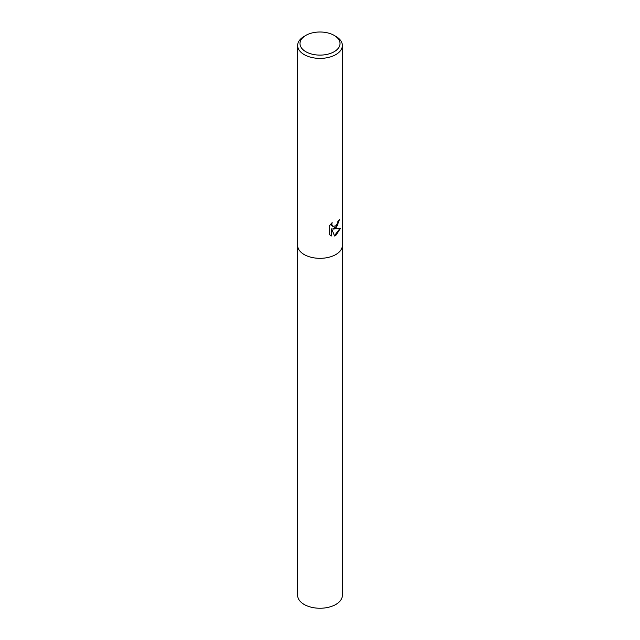<?xml version="1.0" encoding="UTF-8"?>
<svg xmlns="http://www.w3.org/2000/svg" width="640" height="640" viewBox="0 0 640 640"><rect width="100%" height="100%" fill="white"/><g stroke="black" fill="none" stroke-linecap="round" stroke-linejoin="round"><path stroke-width="0.96" d="M335.816 228.112L333.248 229.048L340.368 228.504L335.816 235.472L334.56 235.992L331.76 229.104L331.76 236.016L329.24 234.536L329.24 226.008L332.136 222.616L331.744 224.304L332.808 226.352L335.816 225.816L337.712 222.752L337.984 220.976A22.368 12.912 0 0 0 339.528 219.592L335.816 228.112M334.152 35.384L335.816 36.344A22.368 12.912 180 0 1 342.368 45.48A22.368 12.912 180 0 1 335.816 54.608A22.368 12.912 180 0 1 311.44 57.408A22.368 12.912 180 0 1 297.632 45.48A22.368 12.912 180 0 1 304.184 36.344L305.848 35.384A20.016 11.552 180 0 1 334.152 35.384A20.016 11.552 180 0 1 334.152 51.728A20.016 11.552 180 0 1 305.848 51.728A20.016 11.552 180 0 1 305.848 35.384L304.184 36.344M335.816 254.544A22.368 12.912 180 0 0 342.368 245.416A22.368 12.912 180 0 1 335.816 254.544A22.368 12.912 180 0 1 311.44 257.344A22.368 12.912 180 0 1 297.632 245.416L297.632 45.48M339.096 220.024L337.256 225.88L332.848 228.816L333.248 229.048M332.616 226.224L331.624 225.296L331.424 223.312M330.232 235.344L331.352 235.784L331.352 228.864L331.76 229.104M334.44 235.68L339.832 228.68M331.352 235.784L331.76 236.016M342.368 245.512L342.368 595.336A22.368 12.912 180 0 1 335.816 604.464A22.368 12.912 180 0 1 311.44 607.264A22.368 12.912 180 0 1 297.632 595.336L297.632 245.512M332.808 226.352L332.4 226.12M342.368 245.416L342.368 45.48"/></g></svg>
